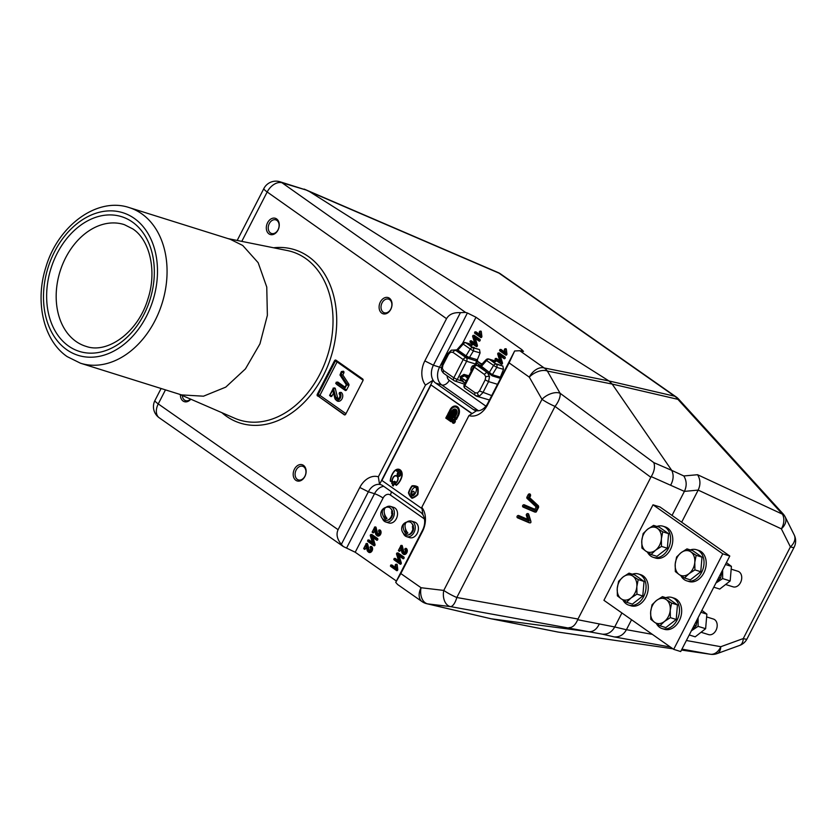 <?xml version="1.0" encoding="UTF-8"?>
<svg xmlns="http://www.w3.org/2000/svg" width="836" height="836" viewBox="0 0 836 836"><rect width="100%" height="100%" fill="white"/><g stroke="black" fill="none" stroke-linecap="round" stroke-linejoin="round"><path stroke-width="1.25" d="M701.874 610.364L706.869 614.147L705.626 628.703L695.207 636.833L689.24 634.952M700.892 612.265L706.869 614.147M698.102 617.71L698.102 626.352L705.626 628.703M698.102 626.352L691.362 630.814M722.032 571.155L720.684 577.969L716.379 582.138M718.824 577.383L720.684 577.969M474.315 366.701A2.717 2.006 106.5 0 1 476.771 365.269A2.717 2.006 106.5 0 1 477.21 365.489L487.472 372.699L489.52 376.524A2.717 0.972 172.9 0 0 485.737 376.837L484.504 374.538L473.584 366.638A2.717 1.996 107.4 0 0 473.092 366.962L472.925 365.666A4.075 2.999 -72.6 0 0 470.929 370.4A4.075 2.999 -72.6 0 0 471.159 371.351M475.308 365.248A4.075 2.999 -72.6 0 0 474.869 365.144A4.075 2.999 -72.6 0 0 474.158 365.154L474.242 365.813M472.925 365.666L474.179 365.854M480.104 366.178A4.755 3.501 -72.6 0 0 478.944 365.708L477.638 365.531M472.141 413.58L430.989 384.926L381.906 480.449L422.002 508.633M471.932 413.705L430.989 384.926M452.297 410.466A3.741 2.748 107.4 0 1 455.369 409.086A3.741 2.748 107.4 0 1 455.933 409.368A3.741 2.748 107.4 0 1 456.54 414.269L455.014 417.258L456.257 418.136L457.794 415.147A5.779 4.243 -72.6 0 0 456.853 407.581A5.779 4.243 -72.6 0 0 455.975 407.142A5.779 4.243 -72.6 0 0 450.698 410.162L453.885 412.806L452.506 415.492L449.162 413.141L448.702 414.039L452.046 416.391L450.667 419.076L447.323 416.725L446.863 417.624L450.823 420.414L454.972 412.347L452.297 410.466M455.38 409.097L455.369 409.086A3.741 2.748 107.4 0 1 455.38 409.097A3.741 2.748 107.4 0 1 455.954 409.379A3.741 2.748 107.4 0 1 456.56 414.269L455.024 417.258L456.268 418.125M457.313 406.683A6.792 4.995 -72.6 0 0 456.278 406.171A6.792 4.995 -72.6 0 0 450.071 409.713L449.454 410.915L452.798 413.256L452.339 414.154L448.995 411.803L447.615 414.499L450.959 416.84L450.5 417.739L447.155 415.387L445.776 418.073L450.991 421.741L456.059 411.897L453.708 410.246A2.717 1.996 107.4 0 1 455.056 410.058A2.717 1.996 107.4 0 1 455.474 410.267A2.717 1.996 107.4 0 1 455.913 413.83L453.927 417.707L456.425 419.473L458.421 415.586A6.792 4.995 -72.6 0 0 457.313 406.683M456.425 419.473L458.441 415.596A6.792 4.995 -72.6 0 0 457.334 406.693A6.792 4.995 -72.6 0 0 456.299 406.181A6.792 4.995 -72.6 0 0 456.289 406.171L456.299 406.181M450.5 417.728L447.176 415.398M452.339 414.154L448.995 411.803M450.991 421.741L456.08 411.897L453.729 410.246A2.717 1.996 107.4 0 1 455.066 410.068M455.986 407.142A5.779 4.243 -72.6 0 0 450.708 410.162L453.906 412.806L452.506 415.492M449.172 413.151L448.723 414.039L452.057 416.391L450.677 419.076M447.333 416.736L446.873 417.624L450.834 420.404M454.105 420.309A1.024 0.752 -72.6 0 0 453.499 422.253A1.024 0.752 -72.6 0 0 454.105 420.299A1.024 0.752 -72.6 0 0 453.488 422.253M452.872 423.068A2.038 1.494 -72.6 0 0 453.185 423.225A2.038 1.494 -72.6 0 0 455.15 421.95A2.038 1.494 -72.6 0 0 454.711 419.484A2.038 1.494 -72.6 0 0 454.408 419.327A2.038 1.494 -72.6 0 0 452.443 420.602A2.038 1.494 -72.6 0 0 452.872 423.068M453.185 423.225L453.206 423.225A2.038 1.494 -72.6 0 0 453.206 423.225A2.038 1.494 -72.6 0 0 455.16 421.95A2.038 1.494 -72.6 0 0 454.732 419.494A2.038 1.494 -72.6 0 0 454.418 419.338L454.408 419.327M396.316 475.987A3.396 2.498 107.4 0 0 393.213 477.753A8.485 6.239 -72.6 0 0 391.99 482.257L391.99 482.257A8.485 6.239 -72.6 0 1 393.213 477.753L393.233 477.764A3.396 2.498 107.4 0 1 396.327 475.987A3.396 2.498 107.4 0 1 396.839 476.238A3.396 2.498 107.4 0 1 397.393 480.69A8.485 6.239 107.4 0 1 394.582 484.075L396.348 485.319A13.585 9.99 107.4 0 0 401.844 476.844A6.552 4.817 107.4 0 0 400.141 469.842A6.552 4.817 107.4 0 1 401.823 476.844A13.585 9.99 107.4 0 1 396.337 485.308M391.979 482.247L390.224 481.013A13.585 9.99 -72.6 0 1 394.038 471.368A6.552 4.817 107.4 0 1 399.127 469.341A6.552 4.817 107.4 0 1 400.13 469.832A6.552 4.817 107.4 0 0 399.148 469.351A6.552 4.817 107.4 0 1 399.148 469.351L399.148 469.351M391.77 481.693L390.496 480.805A13.251 9.739 -72.6 0 1 394.216 471.588L394.216 471.588A13.251 9.739 -72.6 0 0 390.496 480.805L391.77 481.693A8.83 6.489 -72.6 0 1 393.004 477.607A3.741 2.748 107.4 0 1 396.421 475.663A3.741 2.748 107.4 0 1 396.985 475.945A3.741 2.748 107.4 0 1 397.602 480.836A8.83 6.489 107.4 0 1 395.104 484.044L396.368 484.922L395.094 484.034A8.83 6.489 107.4 0 0 397.602 480.836L397.612 480.846A3.741 2.748 107.4 0 0 397.006 475.945A3.741 2.748 107.4 0 0 396.442 475.663A3.741 2.748 107.4 0 1 396.442 475.663L396.442 475.663M399.023 469.665A6.218 4.567 107.4 0 0 394.205 471.588A6.218 4.567 107.4 0 1 399.033 469.665A6.218 4.567 107.4 0 1 399.974 470.135A6.218 4.567 107.4 0 1 401.583 476.771A13.251 9.739 107.4 0 1 396.368 484.932M397.643 470.187A1.359 1.003 -72.6 0 1 397.852 470.292L400.183 471.932L397.863 470.292A1.359 1.003 -72.6 0 0 397.654 470.187L397.643 470.187A1.359 1.003 -72.6 0 0 396.4 470.898L399.577 473.124A1.087 0.794 107.4 0 1 398.762 475.12A1.087 0.794 107.4 0 1 398.751 473.197L397.863 472.57L398.751 473.197A1.087 0.794 107.4 0 0 398.762 475.12M398.354 476.415L398.364 476.415A2.445 1.797 107.4 0 0 400.705 474.879A2.445 1.797 107.4 0 0 400.183 471.932A2.445 1.797 107.4 0 1 400.716 474.89A2.445 1.797 107.4 0 1 398.364 476.415A2.445 1.797 107.4 0 1 398.354 476.415A2.445 1.797 107.4 0 1 397.863 472.57M393.244 485.988L395.407 481.818L394.561 481.222L394.038 482.236L392.784 481.358L391.676 483.501L392.93 484.389L392.408 485.402L393.244 485.988L395.407 481.818M395.397 481.808L394.561 481.222M394.038 482.236L392.784 481.358M394.09 482.685L392.836 481.797L392.042 483.354L393.296 484.232L393.192 485.538L394.634 481.682M393.296 484.232L392.795 485.256M392.042 483.354L393.317 484.243M392.857 481.808L392.063 483.354M417.822 494.64A16.302 11.986 -72.6 0 0 417.854 486.928L417.854 486.928A16.302 11.986 -72.6 0 0 416.056 486.134A16.302 11.986 -72.6 0 0 416.046 486.134L416.035 486.134A16.302 11.986 -72.6 0 0 412.043 485.81A16.302 11.986 -72.6 0 0 408.438 492.832A16.302 11.986 -72.6 0 0 412.002 498.277L412.012 498.287A16.302 11.986 -72.6 0 0 417.822 494.64L417.801 494.63A16.302 11.986 -72.6 0 0 417.833 486.928A16.302 11.986 -72.6 0 0 416.035 486.134M415.879 486.656A15.759 11.589 -72.6 0 0 412.2 486.322L412.2 486.322A15.759 11.589 -72.6 0 0 408.909 492.738L408.909 492.738A15.759 11.589 -72.6 0 0 412.138 497.713A15.759 11.589 -72.6 0 0 417.436 494.379A15.759 11.589 -72.6 0 0 417.467 487.336A15.759 11.589 -72.6 0 0 415.868 486.656A15.759 11.589 -72.6 0 0 412.179 486.322A15.759 11.589 -72.6 0 0 408.888 492.728A15.759 11.589 -72.6 0 0 412.148 497.713M412.002 498.277A16.302 11.986 -72.6 0 0 417.801 494.63M411.322 494.222A3.532 2.602 107.4 0 1 412.911 491.463A3.532 2.602 107.4 0 0 411.343 494.233L410.81 493.857A7.064 5.194 -72.6 0 1 413.987 487.722A2.309 1.703 107.4 0 1 415.387 487.398A2.309 1.703 107.4 0 1 415.743 487.576A2.309 1.703 107.4 0 1 416.453 489.457A7.064 5.194 107.4 0 1 413.308 495.623L413.329 495.623A7.064 5.194 107.4 0 0 416.464 489.457A2.309 1.703 107.4 0 0 415.753 487.587A2.309 1.703 107.4 0 0 415.408 487.409A2.309 1.703 107.4 0 1 415.408 487.409L415.408 487.409M413.601 491.307A1.16 0.846 107.4 0 0 412.911 491.463L412.932 491.463A1.16 0.846 107.4 0 1 414.133 492.32A3.532 2.602 107.4 0 1 412.796 495.257L413.308 495.623M412.221 496.072L413.162 494.295L411.584 494.003L411.281 494.599L412.221 496.072L412.733 493.992M412.42 494.588L411.584 494.003M267.572 222.731A8.496 6.249 107.4 0 1 276.622 218.938A8.496 6.249 107.4 0 1 278.012 230.078A8.496 6.249 107.4 0 1 268.952 233.871A8.496 6.249 107.4 0 1 267.572 222.731M278.054 229.764A7.137 5.246 -72.6 0 0 275.807 219.868A7.137 5.246 -72.6 0 0 269.286 223.599A7.137 5.246 -72.6 0 0 271.533 233.484A7.137 5.246 -72.6 0 0 278.054 229.764M380.349 302.005A8.496 6.249 107.4 0 1 389.398 298.212A8.496 6.249 107.4 0 1 390.788 309.341A8.496 6.249 107.4 0 1 381.728 313.134A8.496 6.249 107.4 0 1 380.349 302.005M390.83 309.027A7.137 5.246 -72.6 0 0 388.583 299.142A7.137 5.246 -72.6 0 0 382.062 302.862A7.137 5.246 -72.6 0 0 384.309 312.758A7.137 5.246 -72.6 0 0 390.83 309.027M294.439 469.163A8.496 6.249 107.4 0 1 303.489 465.37A8.496 6.249 107.4 0 1 304.879 476.499A8.496 6.249 107.4 0 1 295.819 480.292A8.496 6.249 107.4 0 1 294.439 469.163M304.921 476.186A7.137 5.246 -72.6 0 0 302.674 466.3A7.137 5.246 -72.6 0 0 296.153 470.02A7.137 5.246 -72.6 0 0 298.4 479.916A7.137 5.246 -72.6 0 0 304.921 476.186M405.042 525.625L404.718 523.002A6.824 3.929 67.3 0 0 404.603 523.075A6.928 6.928 0 0 0 404.875 534.58A6.824 5.016 -72.6 0 0 408.595 534.821A6.824 5.016 -72.6 0 0 413.005 527.506A6.824 5.016 -72.6 0 0 408.877 521.821A6.928 6.928 0 0 0 404.99 522.824A5.967 4.389 107.4 0 1 405.627 522.5A5.967 4.389 107.4 0 1 406.568 522.228A6.824 3.929 -112.7 0 0 407.905 533.044A5.967 4.389 107.4 0 1 407.007 533.546A5.967 4.389 107.4 0 1 406.066 533.817L405.387 528.394M404.603 523.075A6.824 3.929 67.3 0 0 406.066 533.817M403.307 533.211A8.151 5.998 -72.6 0 0 406.599 536.66L409.765 537.652A8.151 5.998 -72.6 0 0 417.216 533.399A8.151 5.998 -72.6 0 0 414.646 522.092L411.479 521.1A8.151 5.998 -72.6 0 0 406.808 522.051M406.599 536.66A8.151 5.998 -72.6 0 0 414.05 532.407A8.151 5.998 -72.6 0 0 411.479 521.1M384.163 510.942L383.839 508.319A6.824 3.929 67.3 0 0 383.724 508.403A6.928 6.928 0 0 0 383.996 519.908A6.824 5.016 -72.6 0 0 387.716 520.138A6.824 5.016 -72.6 0 0 392.126 512.823A6.824 5.016 -72.6 0 0 387.998 507.138A6.928 6.928 0 0 0 384.111 508.142A5.967 4.389 107.4 0 1 384.748 507.818A5.967 4.389 107.4 0 1 385.678 507.546A6.824 3.929 -112.7 0 0 387.026 518.372A5.967 4.389 107.4 0 1 386.117 518.874A5.967 4.389 107.4 0 1 385.187 519.135L384.508 513.712M383.724 508.403A6.824 3.929 67.3 0 0 385.187 519.135M382.418 518.529A8.151 5.998 -72.6 0 0 384.476 521.361A8.151 5.998 -72.6 0 0 385.709 521.977L388.876 522.97A8.151 5.998 -72.6 0 0 396.724 517.871A8.151 5.998 -72.6 0 0 395 508.027A8.151 5.998 -72.6 0 0 393.756 507.41L390.6 506.417A8.151 5.998 -72.6 0 0 385.918 507.368M385.709 521.977A8.151 5.998 -72.6 0 0 393.557 516.878A8.151 5.998 -72.6 0 0 391.833 507.034A8.151 5.998 -72.6 0 0 390.6 506.417M489.52 376.524L488.579 381.603L485.173 379.878L485.737 376.837M497.514 384.309L488.579 381.603L482.884 392.68L479.488 396.045L475.642 395.721A2.717 1.797 -54.9 0 1 475.318 395.564A2.717 1.797 -54.9 0 1 475.13 392.784L477.44 392.983L479.477 390.966L485.173 379.878M457.386 350.159L457.888 350.075A1.359 0.899 -54.9 0 1 456.581 350.712L454.721 349.96M467.69 378.102L466.645 377.433C465.14 376.294 465.182 375.918 466.77 376.284L468.39 376.743M466.206 380.986L461.159 377.496L466.112 381.185M647.492 552.251A16.302 11.986 -72.6 0 0 650.816 556.118A16.302 11.986 -72.6 0 0 653.292 557.351L655.497 558.04A16.302 11.986 -72.6 0 0 671.172 547.831A16.302 11.986 -72.6 0 0 667.734 528.153A16.302 11.986 -72.6 0 0 665.257 526.92L663.053 526.231A16.302 11.986 -72.6 0 0 656.908 526.44M653.292 557.351A16.302 11.986 -72.6 0 0 668.978 547.141A16.302 11.986 -72.6 0 0 665.54 527.464A16.302 11.986 -72.6 0 0 663.053 526.231M656.365 623.499A16.302 11.986 -72.6 0 0 659.677 627.366A16.302 11.986 -72.6 0 0 662.164 628.599L664.359 629.289A16.302 11.986 -72.6 0 0 680.044 619.079A16.302 11.986 -72.6 0 0 676.606 599.402A16.302 11.986 -72.6 0 0 674.119 598.168L671.925 597.479A16.302 11.986 -72.6 0 0 665.78 597.688M662.164 628.599A16.302 11.986 -72.6 0 0 677.85 618.389A16.302 11.986 -72.6 0 0 674.412 598.712A16.302 11.986 -72.6 0 0 671.925 597.479M680.901 575.732A16.302 11.986 -72.6 0 0 684.224 579.609A16.302 11.986 -72.6 0 0 686.711 580.842L688.906 581.522A16.302 11.986 -72.6 0 0 704.591 571.322A16.302 11.986 -72.6 0 0 701.153 551.645A16.302 11.986 -72.6 0 0 698.666 550.412L696.472 549.722A16.302 11.986 -72.6 0 0 690.327 549.931M686.711 580.842A16.302 11.986 -72.6 0 0 702.397 570.633A16.302 11.986 -72.6 0 0 698.959 550.955A16.302 11.986 -72.6 0 0 696.472 549.722M622.945 600.008A16.302 11.986 -72.6 0 0 626.268 603.885A16.302 11.986 -72.6 0 0 628.756 605.107L630.95 605.797A16.302 11.986 -72.6 0 0 646.636 595.598A16.302 11.986 -72.6 0 0 643.187 575.91A16.302 11.986 -72.6 0 0 640.71 574.687L638.516 573.998A16.302 11.986 -72.6 0 0 632.361 574.196M628.756 605.107A16.302 11.986 -72.6 0 0 644.431 594.908A16.302 11.986 -72.6 0 0 640.993 575.22A16.302 11.986 -72.6 0 0 638.516 573.998M701.801 632.486L708.541 634.597A8.151 5.998 -72.6 0 0 717.163 626.289A8.151 5.998 -72.6 0 0 713.422 619.037L707.078 617.052M726.421 562.607L731.416 566.38L730.173 580.947L719.754 589.067L713.787 587.196M726.348 584.73L733.078 586.841A8.151 5.998 -72.6 0 0 741.699 578.533A8.151 5.998 -72.6 0 0 737.958 571.281L731.625 569.295M482.341 363.921A7.472 5.497 -72.6 0 0 480.846 363.576L481.954 364.36M366.262 543.609L363.66 548.573L365.865 545.271L367.161 550.36A2.842 2.09 -72.6 0 0 367.767 551.447A2.842 2.09 -72.6 0 0 370.912 550.454A2.842 2.09 -72.6 0 0 370.515 546.598L370.034 547.549A1.756 1.296 107.4 0 1 368.436 550.642A1.756 1.296 107.4 0 1 367.945 549.879L366.262 543.609M369.637 550.631A1.348 0.993 107.4 0 1 369.136 549.973L367.6 543.933A0.961 0.7 -72.6 0 0 366.607 543.578M374.727 527.129L372.125 532.104L374.329 528.791L375.625 533.88A2.842 2.09 -72.6 0 0 376.231 534.977A2.842 2.09 -72.6 0 0 379.377 533.985A2.842 2.09 -72.6 0 0 378.99 530.118L378.499 531.069A1.756 1.296 107.4 0 1 376.911 534.162A1.756 1.296 107.4 0 1 376.419 533.399L374.727 527.129M378.102 534.152A1.348 0.993 107.4 0 1 377.6 533.493L376.064 527.453A0.961 0.7 -72.6 0 0 375.071 527.098M400.966 545.574L398.364 550.548L400.569 547.235L401.865 552.324A2.842 2.09 -72.6 0 0 402.471 553.411A2.842 2.09 -72.6 0 0 405.617 552.429A2.842 2.09 -72.6 0 0 405.23 548.562L404.739 549.513A1.756 1.296 107.4 0 1 403.151 552.606A1.756 1.296 107.4 0 1 402.659 551.844L400.966 545.574M404.342 552.596A1.348 0.993 107.4 0 1 403.84 551.938L402.304 545.898A0.961 0.7 -72.6 0 0 401.311 545.542M333.376 388.207L329.603 395.438L332.864 390.307L334.787 398.082A4.128 3.041 -72.6 0 0 335.675 399.692A4.128 3.041 -72.6 0 0 340.242 398.25A4.128 3.041 -72.6 0 0 339.677 392.638L339.061 393.84A2.769 2.038 107.4 0 1 339.238 393.975A2.769 2.038 107.4 0 1 339.75 396.881A2.769 2.038 107.4 0 1 337.671 398.96A2.769 2.038 107.4 0 1 336.553 398.699A2.769 2.038 107.4 0 1 335.779 397.487L333.376 388.207M338.402 398.699A2.142 1.578 107.4 0 1 338.162 398.573A2.142 1.578 107.4 0 1 337.556 397.622L335.34 388.646A1.306 0.961 -72.6 0 0 334.452 387.956L333.104 388.144M530.85 522.469A0.679 0.606 135.5 0 0 530.902 521.967L528.77 515.122A0.679 0.606 135.5 0 0 527.526 515.634L529.209 521.037L527.6 519.313L518.78 515.551A1.306 1.17 135.5 0 0 517.609 517.85L529.052 522.719A1.306 1.17 135.5 0 0 529.407 522.803L530.16 522.866A0.679 0.606 135.5 0 0 530.85 522.469M530.87 521.601A1.306 1.17 135.5 0 0 530.829 521.089L528.697 514.245A1.306 1.17 135.5 0 0 526.325 515.216L527.6 519.313M80.475 363.211L181.516 394.905L203.482 396.191L225.762 387.131L245.439 368.895L259.944 343.878L267.374 315.35L266.757 287.061L258.167 262.703L242.743 245.47L230.328 239.326L129.287 207.621A81.531 59.952 107.4 0 1 141.702 213.776A81.531 59.952 107.4 0 1 158.903 312.183A81.531 59.952 107.4 0 1 80.475 363.211L67.225 356.648C43.326 340.409 34.746 301.535 45.907 267.112C57.893 225.908 96.955 196.606 129.287 207.621M681.957 649.123L710.433 654.264A13.585 9.76 -79.8 0 0 720.799 646.709L743.288 638.558L790.407 546.88L781.367 528.854L698.175 490.095L684.391 491.39L651.223 476.614L650.826 477.293L555.02 406.4L456.811 597.51A13.585 5.11 100.1 0 1 450.426 606.591A13.585 9.123 96.8 0 1 449.831 606.434A13.585 9.123 96.8 0 1 443.77 590.425L421.062 587.729A13.585 9.123 96.8 0 0 427.123 603.738A13.585 9.123 96.8 0 0 427.719 603.885A13.585 11.631 103.2 0 1 426.747 603.707L490.889 618.734L427.719 603.885L450.426 606.591L588.805 631.713L491.516 618.839L558.27 632.089A13.585 1.975 98.3 0 0 558.323 632.11A13.585 1.975 98.3 0 0 558.375 632.11M698.175 490.095C700.693 484.661 700.484 479.53 697.558 474.723L782.433 514.171L677.891 399.336A13.585 0.543 -42.3 0 1 678.518 398.991A13.585 13.585 0 0 0 676.293 397.027A13.585 13.585 0 0 0 676.272 397.016A13.585 8.997 125 0 0 676.272 397.016A13.585 8.997 125 0 0 674.673 396.212L498.987 273.132L309.56 191.622L608.953 380.944L674.673 396.212A13.585 11.652 -76.9 0 1 674.694 396.222A13.585 11.652 -76.9 0 1 677.891 399.336L612.171 384.069L608.953 380.944L544.152 367.945A13.585 11.599 -78.7 0 1 547.371 371.059L560.068 393.244L653.825 462.632L671.726 470.365L612.171 384.069L547.371 371.059A13.585 7.608 -29.8 0 0 546.807 370.86A13.585 7.608 -29.8 0 0 529.293 377.14L509.103 362.876L487.492 404.948A20.377 14.985 107.4 0 1 468.933 415.607L476.53 410.758A13.585 9.99 -72.6 0 0 487.701 403.38L514.642 350.974L519.783 350.723L544.152 367.945A13.585 8.966 -54.8 0 0 529.293 377.14L541.989 399.326A13.585 7.608 -29.8 0 1 559.503 393.045A13.585 7.608 -29.8 0 1 560.068 393.244A13.585 5.998 -53.5 0 1 555.02 406.4A13.585 2.1 27.2 0 1 541.989 399.326L443.77 590.425A13.585 2.1 27.2 0 0 456.811 597.51L578 619.016L650.826 477.293M279.872 181.725A13.585 13.585 0 0 0 263.873 188.528A13.585 2.1 27.2 0 0 267.175 191.977A13.585 8.966 -54.8 0 1 282.035 182.781A13.585 9.969 106.7 0 0 279.872 181.725L306.279 190.065L282.035 182.781L465.558 312.424L460.417 312.664L433.403 365.217A13.585 9.99 -72.6 0 0 433.09 380.223L425.493 385.072L378.353 476.802A20.377 14.985 -72.6 0 0 359.793 487.472L338.089 529.69L158.255 403.913A13.585 8.966 125 0 0 159.248 417.801A13.585 13.585 0 0 1 159.227 417.791A13.585 13.585 0 0 1 154.953 400.465A13.585 2.1 27.2 0 0 158.255 403.913L165.476 389.869M489.917 359.637A2.717 2.612 -44.9 0 0 490.021 359.553L495.654 363.712L502.896 366.074L503.481 369.334L500.346 377.151L500.419 378.656M489.447 399.995L476.625 396.212L465.067 388.343A2.717 1.797 125.1 0 1 464.868 385.574L464.21 384.884A2.717 2.717 0 0 0 465.067 388.343M465.349 342.572A2.717 2.717 0 0 0 462.569 343.377L463.196 344.077L457.888 350.075L466.039 355.802L470.187 348.988L463.196 344.077A2.717 1.797 -54.9 0 1 465.809 342.781A2.717 2.006 105.8 0 0 465.349 342.572L472.434 344.662L465.809 342.781L472.8 347.692L479.341 349.521L473.176 347.713A2.842 2.09 -72.6 0 0 472.873 347.442L472.539 347.421M466.53 343.199A2.717 2.612 -44.9 0 0 466.624 343.115L472.434 344.662M472.601 344.787L470.449 346.323M474.618 348.152A3.26 2.393 -72.6 0 0 473.939 347.348A0.961 0.7 -72.6 0 0 473.218 347.41M479.509 349.636L480.094 352.896L477.356 359.699L477.649 361.33L480.846 363.576M500.304 378.332L492.289 375.897L488.13 372.898A1.359 0.899 125.1 0 0 489.426 372.239L493.574 365.426L486.594 360.515A2.717 1.797 -54.9 0 1 489.196 359.229A2.717 2.006 105.8 0 0 488.746 359.01L495.988 361.225L493.836 362.761M475.088 333.501A0.961 0.7 -72.6 0 0 475.203 333.606L480.71 337.483A0.961 0.7 -72.6 0 0 481.87 336.333L481.296 331.725A0.961 0.7 -72.6 0 0 480.616 331.087L479.279 331.923L479.707 335.32L475.005 332.017L474.482 332.937L480.021 336.835L480.669 336.187L479.718 331.223M479.592 334.4L476.071 331.923A0.961 0.7 -72.6 0 0 475.35 331.986M495.549 360.076A0.961 0.7 -72.6 0 0 495.664 360.18L501.339 364.172A0.961 0.7 -72.6 0 0 502.457 362.855L500.409 356.052L504.15 358.686A0.961 0.7 -72.6 0 0 505.017 357.003L499.343 353.011A0.961 0.7 -72.6 0 0 498.622 353.074M499.729 360.744L496.532 358.498A0.961 0.7 -72.6 0 0 495.8 358.56M521.121 351.13L521.873 349.657L475.987 317.252L462.538 343.418M500.147 351.12A0.961 0.7 -72.6 0 0 500.262 351.224L505.77 355.091A0.961 0.7 -72.6 0 0 506.929 353.952L506.355 349.333A0.961 0.7 -72.6 0 0 505.675 348.706L504.338 349.532L504.766 352.938L500.064 349.636L499.541 350.556L505.08 354.454L505.738 353.806L504.777 348.831M504.651 352.019L501.13 349.542A0.961 0.7 -72.6 0 0 500.409 349.605M498.34 364.695A0.961 0.7 -72.6 0 0 497.702 364.224L497.054 364.318M470.49 342.457A0.961 0.7 -72.6 0 0 470.605 342.561L476.28 346.553A0.961 0.7 -72.6 0 0 477.398 345.247L475.339 338.434L479.091 341.067A0.961 0.7 -72.6 0 0 479.958 339.385L474.284 335.403A0.961 0.7 -72.6 0 0 473.563 335.466M474.66 343.126L471.473 340.879A0.961 0.7 -72.6 0 0 470.741 340.942M621.911 612.966L614.721 626.958L577.676 619.716L578 619.016M684.391 491.39L672.039 515.436M653.01 504.808L603.926 600.321L673.68 649.353L722.764 553.829L653.01 504.808L660.043 507.013L729.797 556.034L680.703 651.558L673.68 649.353M317.534 396.003A1.359 1.003 107.4 0 1 317.314 394.226L334.494 360.797A1.359 1.003 -72.6 0 1 335.947 360.18L362.678 378.969A1.359 1.003 -72.6 0 1 362.897 380.756L345.717 414.186A1.359 1.003 107.4 0 1 344.265 414.792L318.411 396.285A1.359 1.003 107.4 0 1 318.192 394.498L317.314 394.226M425.493 385.072A20.377 14.985 107.4 0 1 424.834 360.901L446.539 318.683L267.175 191.977L241.782 241.374M190.807 399.2A8.496 6.249 107.4 0 1 183.889 401.499A8.496 6.249 107.4 0 1 180.409 394.686M368.133 541.613A0.961 0.7 -72.6 0 0 368.248 541.728L373.922 545.709A0.961 0.7 -72.6 0 0 375.04 544.403L372.992 537.59L376.743 540.234A0.961 0.7 -72.6 0 0 377.6 538.551L371.936 534.559A0.961 0.7 -72.6 0 0 371.205 534.622M372.313 542.282L369.115 540.035A0.961 0.7 -72.6 0 0 368.394 540.098M376.231 534.977L376.9 535.594A3.26 2.393 -72.6 0 0 380.505 534.455A3.26 2.393 -72.6 0 0 380.056 530.024A0.961 0.7 -72.6 0 0 379.325 530.087M372.125 532.104L372.793 532.72A0.961 0.7 -72.6 0 0 373.87 532.344L374.779 530.567M402.471 553.411L403.14 554.038A3.26 2.393 -72.6 0 0 406.745 552.899A3.26 2.393 -72.6 0 0 406.296 548.468A0.961 0.7 -72.6 0 0 405.565 548.531M398.364 550.548L399.033 551.164A0.961 0.7 -72.6 0 0 400.11 550.788L401.019 549.012M396.4 581.041L355.216 552.241L343.262 546.504L341.349 544.34L368.362 491.787A13.585 9.99 107.4 0 1 379.544 484.42L378.353 476.802M394.373 560.057A0.961 0.7 -72.6 0 0 394.487 560.162L400.162 564.154A0.961 0.7 -72.6 0 0 401.28 562.847L399.232 556.034L402.973 558.678A0.961 0.7 -72.6 0 0 403.84 556.985L398.166 553.004A0.961 0.7 -72.6 0 0 397.445 553.066M398.553 560.726L395.355 558.479A0.961 0.7 -72.6 0 0 394.634 558.542M390.997 566.63A0.961 0.7 -72.6 0 0 391.112 566.735L396.619 570.601A0.961 0.7 -72.6 0 0 397.769 569.462L397.204 564.843A0.961 0.7 -72.6 0 0 396.525 564.216L395.188 565.042L395.616 568.438L390.914 565.136L390.391 566.066L395.93 569.964L396.577 569.316L395.627 564.342M395.501 567.519L391.979 565.052A0.961 0.7 -72.6 0 0 391.258 565.115M367.767 551.447L368.436 552.073A3.26 2.393 -72.6 0 0 372.03 550.934A3.26 2.393 -72.6 0 0 371.581 546.504A0.961 0.7 -72.6 0 0 370.86 546.566M363.66 548.573L364.318 549.2A0.961 0.7 -72.6 0 0 365.405 548.813L366.314 547.047M343.784 373.075A1.306 0.961 -72.6 0 0 343.042 371.236L341.245 371.801L339.98 375.009L346.292 384.706L344.568 388.082L336.396 382.334L335.738 383.494L344.202 389.451L347.107 384.152L340.921 374.643L342.823 374.925L343.784 373.075L341.694 371.435M336.657 384.351A1.306 0.961 -72.6 0 0 336.814 384.497L345.237 390.412A1.306 0.961 -72.6 0 0 346.626 389.827L348.8 385.605A1.306 0.961 -72.6 0 0 348.811 384.121L342.823 374.925M345.038 387.152L337.995 382.198A1.306 0.961 -72.6 0 0 337.472 382.083L336.124 382.271M335.675 399.692L336.678 400.611A4.755 3.501 -72.6 0 0 341.934 398.96A4.755 3.501 -72.6 0 0 341.276 392.502A1.306 0.961 -72.6 0 0 340.754 392.377L339.406 392.575M329.603 395.438L330.596 396.368A1.306 0.961 -72.6 0 0 332.07 395.856L333.533 393.004M530.567 495.654L530.526 494.902A1.306 1.17 135.5 0 0 528.195 494.651L526.941 497.086A1.306 1.17 135.5 0 0 527.14 498.496L536.137 506.898L534.894 509.312L524.308 504.808A1.306 1.17 135.5 0 0 523.127 507.097L534.57 511.977A1.306 1.17 135.5 0 0 534.925 512.06L535.677 512.123A0.679 0.606 135.5 0 0 536.367 511.716L538.541 507.494A0.679 0.606 135.5 0 0 538.436 506.752L529.334 498.256L530.494 496.009A0.679 0.606 135.5 0 0 529.355 495.518L528.101 497.953A0.679 0.606 135.5 0 0 528.206 498.695L537.496 507.368L536.137 506.898M538.614 507.138L538.572 506.397A1.306 1.17 135.5 0 0 538.238 505.655L529.648 497.65M698.144 490.157L681.674 522.207M631.546 619.737L626.404 629.748C623.478 634.89 619.413 637.272 614.199 636.907L670.388 647.043M626.404 629.748L614.721 626.958M476.53 410.758A13.585 9.99 107.4 0 1 475.287 410.476A13.585 9.99 107.4 0 1 473.218 409.452L435.629 383.034A13.585 9.99 107.4 0 1 433.09 380.223L379.544 484.42A13.585 9.99 -72.6 0 1 380.788 484.692A13.585 9.99 -72.6 0 1 382.857 485.716L420.445 512.134A13.585 9.99 -72.6 0 1 422.974 514.945A13.585 9.99 107.4 0 1 422.661 529.951L395.721 582.368L397.633 584.531L422.065 601.617A13.585 13.585 0 0 0 426.747 603.707M509.103 362.876L514.642 350.974M521.873 349.657L523.514 351.413L519.783 350.723M478.485 410.758L441.774 384.957A13.585 9.99 107.4 0 1 439.558 367.15L467.397 312.977L465.558 312.424M460.417 312.664C453.708 312.288 449.078 314.294 446.539 318.683M422.065 601.617A13.585 8.966 125 0 1 421.062 587.729L400.831 573.569L422.441 531.508A20.377 14.985 -72.6 0 0 421.793 507.337L468.933 415.607M421.793 507.337L422.974 514.945M309.56 191.622L306.279 190.065M467.397 312.977L475.987 317.252M670.723 485.037C673.544 479.739 673.879 474.848 671.726 470.365L683.806 475.956L697.558 474.723M498.162 272.578A13.585 5.967 113.3 0 1 498.987 273.132A13.585 8.997 125 0 1 500.586 273.936A13.585 13.585 0 0 0 498.162 272.578L304.158 189.093M684.423 491.338C686.941 485.894 686.732 480.773 683.806 475.956M747.018 638.903A13.585 13.585 0 0 1 739.557 645.465A13.585 7.43 70.1 0 0 743.288 638.558A13.585 2.1 27.2 0 0 747.018 638.903L794.137 547.225A13.585 2.1 27.2 0 1 790.407 546.88A13.585 9.624 -26.6 0 0 794.2 534.925L785.171 516.899A13.585 9.624 -26.6 0 1 781.367 528.854A13.585 10.136 114.9 0 0 782.433 514.171A13.585 0.543 -42.3 0 1 783.071 513.837L678.518 398.991M651.223 476.614C654.337 471.431 655.205 466.77 653.825 462.632M400.831 573.569L395.721 582.368M341.349 544.34C337.096 539.199 336.009 534.308 338.089 529.69M614.69 627.021C611.764 632.173 607.699 634.555 602.484 634.19L614.199 636.907M710.495 654.274L681.476 650.053L710.433 654.264A13.585 1.975 98.3 0 0 710.495 654.274A13.585 13.585 0 0 0 717.079 653.606A13.585 7.43 70.1 0 0 720.799 646.709L686.387 640.501M599.213 624.168C596.632 629.393 593.163 631.912 588.805 631.713M577.676 619.716C575.408 625.014 572.524 627.648 569.023 627.637M558.27 632.089A13.585 11.62 101.2 0 1 557.633 631.985A13.585 13.585 0 0 0 558.323 632.11L672.896 648.799L558.27 632.089M537.496 507.368L535.761 510.733L534.894 509.312M535.761 510.733L524.663 506.01A0.679 0.606 135.5 0 0 524.047 507.201L535.489 512.081A0.679 0.606 135.5 0 0 535.677 512.123M529.209 521.037L519.135 516.752A0.679 0.606 135.5 0 0 518.519 517.944L529.972 522.824A0.679 0.606 135.5 0 0 530.16 522.866M340.921 374.643L342.081 372.386M498.883 354.83L503.46 358.048L503.951 357.097L498.057 353.053L497.65 353.847L500.043 361.81L495.466 358.581L494.975 359.543L500.649 363.524L501.276 362.782L498.883 354.83L500.409 356.052M473.813 337.211L478.401 340.43L478.892 339.479L472.998 335.435L472.58 336.229L474.984 344.192L470.407 340.973L469.874 341.893L475.579 345.916L476.217 345.174L473.813 337.211L475.339 338.434M397.706 554.811L402.283 558.03L402.774 557.079L396.891 553.045L396.473 553.829L398.866 561.792L394.289 558.573L393.798 559.524L399.472 563.516L400.11 562.774L397.706 554.811L399.232 556.034M371.466 536.367L376.043 539.586L376.534 538.635L370.651 534.601L370.233 535.385L372.637 543.348L368.049 540.129L367.526 541.059L373.232 545.072L373.87 544.33L371.466 536.367L372.992 537.59M729.797 556.034L722.764 553.829M722.649 569.943L722.649 578.585L715.909 583.058M722.649 578.585L730.173 580.947M725.439 564.509L731.416 566.38M617.25 588.325A12.906 9.489 107.4 0 1 623.081 576.986A12.906 9.489 107.4 0 1 632.873 576.14L629.038 573.151L623.081 576.986L618.619 581.281L617.25 588.325L617.376 595.838L621.211 598.827A12.906 9.489 107.4 0 1 617.25 588.325M631.002 597.991A12.906 9.489 107.4 0 1 621.211 598.827L626.54 602.286L631.002 597.991L636.948 594.156L636.833 586.642A12.906 9.489 107.4 0 1 631.002 597.991M636.833 586.642A12.906 9.489 -72.6 0 0 632.873 576.14L638.202 579.599L636.833 586.642M675.216 564.049A12.906 9.489 107.4 0 1 681.047 552.711A12.906 9.489 107.4 0 1 690.829 551.865L686.993 548.886L681.047 552.711L676.585 557.006L675.216 564.049L675.331 571.573L679.166 574.551A12.906 9.489 107.4 0 1 675.216 564.049M688.958 573.715A12.906 9.489 107.4 0 1 679.166 574.551L684.496 578.01L688.958 573.715L694.915 569.891L694.789 562.367A12.906 9.489 107.4 0 1 688.958 573.715M694.789 562.367A12.906 9.489 -72.6 0 0 690.829 551.865L696.158 555.323L694.789 562.367M650.669 611.816A12.906 9.489 107.4 0 1 656.5 600.467A12.906 9.489 107.4 0 1 666.282 599.631L662.446 596.643L656.5 600.467L652.038 604.762L650.669 611.816L650.795 619.33L654.63 622.318A12.906 9.489 107.4 0 1 650.669 611.816M664.411 621.472A12.906 9.489 107.4 0 1 654.63 622.318L659.949 625.767L664.411 621.472L670.367 617.647L670.242 610.134A12.906 9.489 107.4 0 1 664.411 621.472M670.242 610.134A12.906 9.489 -72.6 0 0 666.282 599.631L671.611 603.08L670.242 610.134M641.797 540.568A12.906 9.489 107.4 0 1 647.628 529.219A12.906 9.489 107.4 0 1 657.42 528.383L653.585 525.395L647.628 529.219L643.166 533.514L641.797 540.568L641.923 548.082L645.758 551.07A12.906 9.489 107.4 0 1 641.797 540.568M655.549 550.224A12.906 9.489 107.4 0 1 645.758 551.07L651.087 554.519L655.549 550.224L661.495 546.399L661.37 538.886A12.906 9.489 107.4 0 1 655.549 550.224M661.37 538.886A12.906 9.489 -72.6 0 0 657.42 528.383L662.739 531.832L661.37 538.886M629.038 573.151L634.879 574.99L644.044 581.428L642.79 595.995L632.382 604.115L626.54 602.286M642.79 595.995L636.948 594.156M644.044 581.428L638.202 579.599M686.993 548.886L692.835 550.715L702 557.152L700.756 571.72L690.348 579.839L684.496 578.01M700.756 571.72L694.915 569.891M702 557.152L696.158 555.323M662.446 596.643L668.288 598.471L677.453 604.919L676.209 619.476L665.801 627.606L659.949 625.767M676.209 619.476L670.367 617.647M677.453 604.919L671.611 603.08M653.585 525.395L659.426 527.234L668.591 533.671L667.337 548.238L656.929 556.358L651.087 554.519M667.337 548.238L661.495 546.399M668.591 533.671L662.739 531.832M691.832 629.895L696.137 625.736L697.485 618.912M696.137 625.736L694.277 625.15M468.484 376.555L464.095 375.28L461.378 376.681L460.908 379.178M474.952 365.154L475.548 363.994L466.613 361.288A2.717 1.975 -73.1 0 0 466.174 357.724L468.15 358.32L456.519 350.754M484.504 374.538A2.717 1.797 125.1 0 1 487.472 372.699L479.164 366.063A1.359 1.306 -99.4 0 0 479.989 366.21L476.771 365.269A2.717 2.006 106.5 0 1 476.781 365.269A2.717 2.717 0 0 0 473.584 366.638L464.21 384.884M463.98 374.392L464.931 375.876L461.263 377.276L460.27 376.681L463.98 374.392L468.871 375.813M467.637 378.217L464.931 375.876L461.545 376.837M461.326 380.234L460.793 380.599L460.145 376.931L460.97 377.966M461.127 379.868L460.803 377.809L461.514 380.296M476.405 364.423L475.548 363.994L475.903 362.928L476.844 363.085L476.029 365.165M475.903 362.928L476.562 361.037A0.679 0.637 -5.5 0 1 476.405 360.964L468.15 358.32L468.338 357.024L469.498 357.359A1.359 0.993 -73.1 0 0 469.686 358.895M477.649 361.33L476.562 361.037L476.844 363.085L480.69 365.792M442.338 368.31L442.902 365.259L442.244 364.569L441.398 369.188A2.717 0.972 -7.1 0 1 442.338 368.31L443.571 370.599L453.823 377.809A2.717 1.797 -54.9 0 0 454.021 380.589A2.717 1.797 -54.9 0 0 454.345 380.746A2.717 1.985 -71.7 0 0 454.732 380.944L454.732 380.944A2.717 1.985 -71.7 0 0 457.24 379.534L462.109 381.143M475.13 392.784L464.868 385.574L474.242 367.328A2.717 1.797 -54.9 0 1 477.21 365.489L480.24 366.314M480.345 366.356L479.989 366.21A1.359 1.306 -99.4 0 0 480.627 365.907M468.338 357.024L466.039 355.802A1.359 0.899 -54.9 0 1 464.722 356.439M480.763 365.76L492.331 374.716L500.346 377.151M479.969 367.161A1.359 0.899 125.1 0 0 481.285 366.513L486.594 360.515L485.967 359.825L479.989 366.21M480.094 352.896L473.395 350.963L469.498 357.359L476.165 359.375L476.478 360.943M481.755 364.58L476.75 361.058A1.359 0.993 106.9 0 1 476.457 359.428L476.395 360.933M489.969 359.72L495.988 361.225M465.537 376.231L466.77 376.284L466.31 377.182M503.481 369.334L496.783 367.401L492.331 374.716A1.359 0.993 106.9 0 0 492.289 375.897M466.582 343.282L473.176 347.713M473.395 350.963A2.717 1.975 -73.9 0 0 472.8 347.692A2.717 1.797 -54.9 0 0 470.187 348.988L473.395 350.963M495.821 361.11L489.196 359.229L496.187 364.141A2.717 1.797 -54.9 0 0 493.574 365.426L496.783 367.401A2.717 1.975 -73.9 0 0 496.187 364.141L502.896 366.074M476.457 359.428L477.356 359.699M471.211 345.738L469.236 345.174M494.609 362.176L492.623 361.612M392.094 511.862L392.596 511.642A6.051 4.441 -72.6 0 0 391.248 509.176M387.82 520.086A6.051 4.441 -72.6 0 0 392.763 512.959L391.52 513.252M392.596 511.642L391.478 511.893M412.974 526.544L413.486 526.325A6.051 4.441 -72.6 0 0 412.127 523.858M408.71 534.768A6.051 4.441 -72.6 0 0 413.653 527.641L412.409 527.934M413.486 526.325L412.367 526.565M182.332 395.522A7.137 5.246 -72.6 0 0 185.623 400.643A7.137 5.246 -72.6 0 0 190.566 399.096M479.488 396.045A2.717 1.567 -112.7 0 1 477.44 392.983M452.057 350.18A2.717 1.567 67.3 0 0 451.335 350.2L451.335 350.2A2.717 1.567 67.3 0 0 450.635 352.155L452.945 352.353A2.717 1.797 125.1 0 1 455.913 350.514L466.174 357.724A2.717 1.797 -54.9 0 0 463.207 359.564L452.945 352.353M463.123 379.314A2.717 1.797 125.1 0 0 463.311 382.094L463.311 382.094A2.717 1.797 125.1 0 0 463.614 382.251M530.902 521.967L530.829 521.089M66.744 349.709A74.738 54.957 -72.6 0 0 146.436 316.332A74.738 54.957 -72.6 0 0 134.241 218.363A74.738 54.957 -72.6 0 0 54.549 251.74A74.738 54.957 -72.6 0 0 66.744 349.709M132.37 222.01A70.59 51.916 107.4 0 1 143.886 314.545A70.59 51.916 107.4 0 1 68.604 346.073A70.59 51.916 107.4 0 1 57.088 253.527A70.59 51.916 107.4 0 1 132.37 222.01M76.024 341.464A63.797 46.91 -72.6 0 0 86.202 346.417C107.468 354.036 137.992 332.404 147.836 299.225C157.241 271.136 149.759 239.953 132.851 228.939L124.397 224.675A63.797 46.91 -72.6 0 0 62.69 264.155A63.797 46.91 -72.6 0 0 76.024 341.464M273.591 247.78A90.852 66.807 107.4 0 1 308.453 256.568A90.852 66.807 107.4 0 1 323.281 375.667A90.852 66.807 107.4 0 1 226.399 416.244A90.852 66.807 107.4 0 1 221.864 412.67M179.301 394.205L234.697 418.24A88.146 64.811 -72.6 0 0 322.863 367.965A88.146 64.811 -72.6 0 0 305.6 258.439A88.146 64.811 -72.6 0 0 287.302 250.539L228.103 238.626M447.124 375.74A6.792 4.995 -72.6 0 0 449.235 380.37L485.925 406.16M424.427 518.957L390.328 494.996A6.792 4.995 -72.6 0 0 383.087 498.026L355.216 552.241M363.075 380.202L337.086 361.925L319.906 395.365L345.968 413.684M652.341 634.357L626.436 629.686M441.356 367.819A6.792 1.055 -152.8 0 0 439.558 367.15L433.403 365.217L424.834 360.901M449.235 380.37A6.792 4.483 125.1 0 1 441.774 384.957L435.629 383.034M477.565 410.821L473.218 409.452M487.492 404.948L487.701 403.38M344.913 414.907L318.411 396.285A1.359 0.899 -54.9 0 0 319.906 395.365L318.192 394.498L335.372 361.068L334.494 360.797M337.274 361.121A1.359 0.899 -54.9 0 1 337.086 361.925L335.372 361.068A1.359 1.003 107.4 0 1 336.176 360.347M588.763 631.713L602.484 634.19M346.668 547.883L374.518 493.71L368.362 491.787L359.793 487.472M383.087 498.026A6.792 1.055 27.2 0 0 374.518 493.71A13.585 9.99 107.4 0 1 383.734 486.333M422.441 531.508L422.661 529.951M390.328 494.996A6.792 4.483 125.1 0 0 391.29 491.641M528.206 498.695L527.14 498.496M524.663 506.01L524.308 504.808M524.047 507.201L523.127 507.097M535.489 512.081L534.57 511.977M538.436 506.752L538.238 505.655M529.355 495.518L528.195 494.651M528.101 497.953L526.941 497.086M518.519 517.944L517.609 517.85M519.135 516.752L518.78 515.551M529.972 522.824L529.052 522.719M528.77 515.122L528.697 514.245M527.526 515.634L526.325 515.216M336.396 382.334L337.995 382.198M344.202 389.451L345.237 390.412M344.923 389.148L346.626 389.827M347.097 384.926L348.8 385.605M347.107 384.152L348.811 384.121M339.677 392.638L341.276 392.502M335.779 397.487L337.556 397.622M333.564 388.51L335.34 388.646M330.366 395.167L332.07 395.856M499.573 350.587L500.262 351.224M500.064 349.636L501.13 349.542M505.08 354.454L505.77 355.091M505.738 353.806L506.929 353.952M505.163 349.197L506.355 349.333M503.951 357.097L505.017 357.003M503.46 358.048L504.15 358.686M498.277 353.105L499.343 353.011M495.466 358.581L496.532 358.498M500.649 363.524L501.339 364.172M501.276 362.782L502.457 362.855M474.514 332.968L475.203 333.606M475.005 332.017L476.071 331.923M480.021 336.835L480.71 337.483M480.669 336.187L481.87 336.333M480.104 331.578L481.296 331.725M478.892 339.479L479.958 339.385M478.401 340.43L479.091 341.067M473.218 335.487L474.284 335.403M470.407 340.973L471.473 340.879M469.916 341.924L470.605 342.561M475.579 345.916L476.28 346.553M476.217 345.174L477.398 345.247M472.873 347.442L473.939 347.348M405.23 548.562L406.296 548.468M402.659 551.844L403.84 551.938M401.123 545.803L402.304 545.898M398.981 550.328L400.11 550.788M402.774 557.079L403.84 556.985M402.283 558.03L402.973 558.678M397.1 553.087L398.166 553.004M394.289 558.573L395.355 558.479M393.798 559.524L394.487 560.162M399.472 563.516L400.162 564.154M400.11 562.774L401.28 562.847M378.99 530.118L380.056 530.024M376.419 533.399L377.6 533.493M374.883 527.359L376.064 527.453M372.741 531.884L373.87 532.344M390.914 565.136L391.979 565.052M395.93 569.964L396.619 570.601M396.577 569.316L397.769 569.462M396.003 564.697L397.204 564.843M376.534 538.635L377.6 538.551M376.043 539.586L376.743 540.234M370.87 534.653L371.936 534.559M368.049 540.129L369.115 540.035M367.558 541.08L368.248 541.728M373.232 545.072L373.922 545.709M373.87 544.33L375.04 544.403M370.515 546.598L371.581 546.504M367.945 549.879L369.136 549.973M366.419 543.839L367.6 543.933M364.277 548.364L365.405 548.813M466.613 361.288L463.207 359.564L453.823 377.809L457.24 379.534L466.613 361.288M461.974 381.007L460.793 380.599M442.902 365.259L448.598 354.171L450.635 352.155M488.13 372.898A1.359 0.888 125 0 0 489.436 372.25M456.581 350.712L456.56 350.702A1.359 0.899 -54.8 0 0 457.877 350.065M448.598 354.171L447.939 353.482L442.244 364.569M443.571 370.599A2.717 1.797 125.1 0 0 443.759 373.378L454.021 380.589A2.717 2.717 0 0 0 454.732 380.944L464.502 384.173M491.704 395.606L479.477 390.966M474.869 365.144L475.433 365.217M462.569 343.377L456.853 349.856L451.335 350.2L447.939 353.482M460.897 379.116L465.067 383.212M366.043 543.557L366.941 543.421M374.518 527.077L375.416 526.952M400.747 545.521L401.656 545.385M530.923 522.113L530.881 521.361M263.873 188.528L237.184 240.454M161.097 388.5L154.953 400.465M794.137 547.225A13.585 13.585 0 0 0 794.2 534.925M785.171 516.899A13.585 13.585 0 0 0 783.071 513.837M500.586 273.936L676.272 397.016M343.262 546.504L159.248 417.801M739.557 645.465L717.079 653.606M557.633 631.985L490.889 618.734M499.541 350.556L500.21 351.172M499.844 349.584L500.743 349.448M498.057 353.053L498.956 352.928M495.246 358.539L496.145 358.404M474.482 332.937L475.141 333.564M474.785 331.965L475.684 331.84M472.998 335.435L473.897 335.309M469.874 341.893L470.543 342.52M470.187 340.921L471.086 340.795M472.653 347.389L473.552 347.253M405.011 548.51L405.909 548.385M396.891 553.045L397.79 552.909M393.766 559.493L394.425 560.12M394.07 558.521L394.968 558.396M378.771 530.066L379.669 529.94M390.694 565.084L391.593 564.958M370.651 534.601L371.55 534.465M367.526 541.059L368.185 541.676M367.83 540.077L368.728 539.952M370.306 546.545L371.205 546.42M441.398 369.188C441.398 370.369 442.181 371.759 443.759 373.378M488.746 359.01A2.717 2.717 0 0 0 485.967 359.825"/></g></svg>
